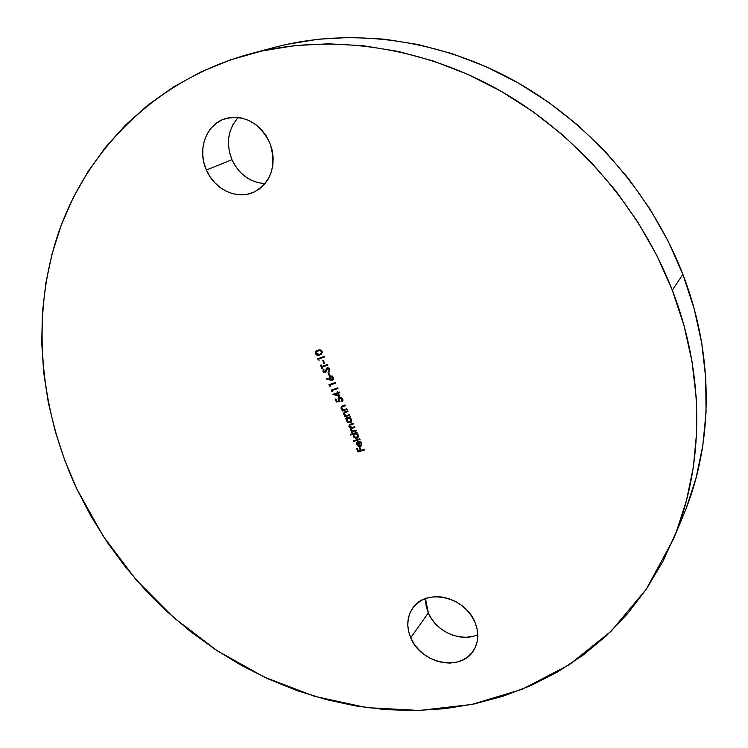 <?xml version="1.0" encoding="UTF-8"?>
<svg xmlns="http://www.w3.org/2000/svg" width="748" height="748" viewBox="0 0 748 748"><rect width="100%" height="100%" fill="white"/><g stroke="black" fill="none" stroke-linecap="round" stroke-linejoin="round"><path stroke-width="1.12" d="M236.723 119.156L232.862 124.776L230.141 131.19L228.673 138.156L228.486 145.411L229.589 152.676L231.936 159.689L206.401 170.03C197.163 150.077 205.812 124.851 224.522 118.895C243.941 114.304 258.967 122.12 269.607 142.344L265.914 135.444L261.117 129.357L255.405 124.318L249.019 120.531L242.193 118.137L235.218 117.23L228.355 117.847L221.885 119.942L216.05 123.439L211.067 128.17L207.131 133.967L204.372 140.587L202.904 147.786L202.755 155.275L203.942 162.784L206.401 170.03L210.038 176.743L214.723 182.68L220.277 187.617L226.494 191.376L233.152 193.807L239.996 194.817L246.775 194.358L253.235 192.451L259.126 189.141L264.212 184.56L268.308 178.875L271.234 172.283L272.87 165.056L273.151 157.454L272.048 149.778L269.607 142.344C276.994 164.897 271.861 181.455 254.198 192.021C237.368 200.286 214.554 189.665 206.401 170.03L231.936 159.689C239.126 174.555 250.159 182.521 265.035 183.606M425.49 600.448L426.267 606.712L428.305 612.902L410.727 637.773C406.192 626.665 406.912 616.707 412.896 607.9C425.893 587.9 465.106 596.586 474.943 622.214L471.586 615.987L467.089 610.303L461.638 605.384L455.448 601.439L448.763 598.606L441.862 597.007L434.999 596.689L428.454 597.652L422.48 599.868L417.3 603.234L413.111 607.619L410.063 612.836L408.268 618.69L407.772 624.954L408.604 631.396L410.727 637.773L414.046 643.85L418.441 649.395L423.751 654.21L429.782 658.109L436.308 660.952L443.087 662.625L449.866 663.065L456.383 662.242L462.395 660.175L467.678 656.95L472.007 652.667L475.214 647.497L477.177 641.634L477.794 635.295L477.037 628.741L474.943 622.214C479.057 632.434 478.673 641.728 473.821 650.096C461.572 672.181 420.834 663.813 410.727 637.773L428.305 612.902C435.832 631.527 460.908 642.7 477.776 634.669M673.322 539.261L683.205 515.727C713.153 445.2 714.677 356.497 682.877 274.376L672.293 290.187C705.439 375.337 704.008 467.023 673.2 539.532L646.253 589.256L611.041 631.321L569.125 664.832L522.16 689.273L471.745 704.457L419.413 710.469L366.576 707.608L314.534 696.313L264.446 677.174L217.359 650.844L174.237 618.035L135.921 579.55L103.205 536.204L76.801 488.893L64.917 460.731L55.361 431.792L48.255 402.265L43.674 372.364L41.72 342.294L42.449 312.281L45.927 282.566L52.201 253.385L61.299 225.008L73.22 197.687L87.955 171.713L105.449 147.365L125.645 124.925L148.413 104.673L173.62 86.899L201.09 71.864L230.599 59.821L261.875 51.004L294.628 45.609L328.503 43.814L363.145 45.721L398.132 51.425L433.036 60.925L467.406 74.183L500.805 91.088L532.763 111.48L562.861 135.117L590.677 161.708L615.838 190.918L637.997 222.362L656.894 255.601L672.293 290.187L684.027 325.67L692.012 361.565L696.192 397.422L696.612 432.783L693.331 467.229L686.505 500.384L676.295 531.884L662.915 561.421L646.609 588.723L627.656 613.584L606.329 635.809L582.926 655.257L557.728 671.844L531.052 685.495L503.18 696.182L474.4 703.905L444.985 708.683L415.187 710.563L385.267 709.609L355.468 705.906L325.997 699.53L297.078 690.61L268.915 679.231L241.679 665.542L215.555 649.647L190.712 631.695L167.3 611.827L145.477 590.172L125.383 566.89L107.16 542.141L90.929 516.083L76.801 488.893C38.793 407.305 30.481 313.113 59.438 230.075C88.937 147.571 157.389 79.082 250.346 53.809C325.922 33.875 415.421 44.656 494.839 87.759C574.034 131.227 639.521 205.915 672.293 290.187L682.877 274.376C651.424 193.106 588.442 121.269 512.043 79.503C435.42 38.101 348.802 27.807 275.311 47.18L250.702 53.716M360.994 445.294L361.396 443.209L361.247 444.873L360.227 445.789L358.283 441.292L356.562 443.471L358.002 446.098L360.386 446.444L361.817 445.182L361.359 442.461L359.423 441.236L359.386 441.872L361.396 443.209L359.386 441.872L361.191 443.405L360.901 445.397L360.227 445.789L358.283 441.292L356.88 442.358L356.824 444.677L358.554 446.369L360.386 446.444L361.321 445.892L361.733 443.143L359.423 441.236L359.386 441.872L359.61 441.283L360.676 442.218M350.56 435.018L353.383 434.111L353.533 436.972L355.824 438.44L357.31 438.141L358.264 437.01L358.04 434.635L356.385 433.157L357.207 432.886L356.936 432.269L350.288 434.401L350.56 435.018L350.55 434.317L350.56 435.018L353.383 434.111L353.262 436.467L356.852 438.337L357.731 437.832L358.18 434.925L356.385 433.157L357.207 432.886L356.936 432.269L350.288 434.401L350.56 435.018M345.763 418.927L346.633 418.637L346.446 420.694L348.072 422.629L350.148 422.854L351.56 421.517L351.336 419.123L349.681 417.646L350.503 417.375L350.232 416.758L345.492 418.3L345.763 418.927L345.744 418.216L345.763 418.927L346.633 418.637L346.567 420.993L350.148 422.854L350.99 422.377L351.476 419.413L349.681 417.646L350.503 417.375L350.232 416.758L345.492 418.3L345.763 418.927M347.081 409.465L346.81 408.838L343.482 409.717L341.78 408.417L341.976 406.931L345.426 405.631L345.155 405.014L341.911 406.155L341.023 407.174L341.453 409.044L342.921 410.119L342.07 410.4L342.341 411.026L347.081 409.465L346.81 408.838L343.781 409.726L341.78 408.417L341.967 406.94L345.426 405.631L345.155 405.014L341.481 406.435L341.153 408.502L342.921 410.119L342.07 410.4L342.341 411.026L347.081 409.465M339.76 396.505L338.33 393.205L339.826 392.7L339.555 392.074L338.059 392.578L337.713 391.774L337.049 391.999L337.395 392.803L332.916 394.308L339.76 396.505L338.33 393.205L339.826 392.7L339.555 392.074L338.059 392.578L337.713 391.774L337.049 391.999L337.395 392.803L332.916 394.308L339.76 396.505M330.345 386.174L329.877 385.108L335.693 383.126L335.422 382.499L328.942 384.706L329.503 385.996L330.345 386.174L329.877 385.108L335.693 383.126L335.422 382.499L328.942 384.706L329.503 385.996L330.345 386.174M329.803 375.262L328.643 372.569L327.979 372.803L329.139 375.487L329.803 375.262L328.643 372.569L327.979 372.803L329.139 375.487L329.803 375.262M322.079 367.1L327.886 365.08L327.615 364.454L321.808 366.473L321.144 364.949L320.481 365.183L322.079 368.858L322.743 368.633L322.079 367.1L327.886 365.08L327.615 364.454L321.808 366.473L321.144 364.949L320.481 365.183L322.079 368.858L322.743 368.633L322.079 367.1M319.087 360.19L318.62 359.105L324.417 357.067L324.146 356.441L317.685 358.713L318.246 360.012L319.087 360.19L318.62 359.105L324.417 357.067L324.146 356.441L317.685 358.713L318.246 360.012L319.087 360.19M322.164 351.41L320.135 349.849L318.293 349.999L315.693 351.429L315.254 353.495L317.395 355.337L321.023 354.402L322.36 352.504L320.845 350.064L318.713 349.896L316.198 350.943L315.366 353.813L317.04 355.263L319.461 355.076L321.406 354.159L322.164 351.41M324.595 363.229L323.426 360.527L322.771 360.76L323.931 363.463L324.595 363.229L323.426 360.527L322.771 360.76L323.931 363.463L324.595 363.229M329.849 369.185L328.746 367.969L327.409 367.736L326.259 368.764L325.389 371.793L323.931 371.691L323.959 369.68L323.314 369.25L322.93 371.204L323.978 372.569L325.539 372.579L327.774 368.371L329.185 369.419L328.774 371.326L329.354 371.803L329.849 369.185L327.231 367.792L324.987 372.083L323.725 371.335L323.959 369.68L323.314 369.25L323.033 371.494L325.286 372.7L327.25 368.558L329.185 369.419L328.774 371.326L329.354 371.803L329.849 369.185M330.111 380.021L332.327 380.162L333.468 379.068L333.393 377.366L332.149 376.01L329.784 376.263L329.232 377.749L329.812 379.292L326.399 378.348L326.259 378.946L330.111 380.021L326.483 378.769L330.111 380.021L332.907 379.844L333.393 377.366L330.457 375.861L329.887 376.179L329.812 379.292L326.399 378.348L326.259 378.946L326.567 378.394L330.111 380.021M332.664 391.531L332.196 390.465L338.012 388.493L337.741 387.866L331.271 390.063L331.822 391.344L332.664 391.531L332.196 390.465L338.012 388.493L337.741 387.866L331.271 390.063L331.822 391.344L332.664 391.531M336.441 402.003L339.985 401.639L338.797 399.554L339.405 398.188L341.079 398.179L341.92 398.936L341.873 401.826L342.883 400.704L342.78 399.086L341.378 397.553L339.442 397.431L338.199 398.534L338.76 401.096L336.89 401.293L335.871 398.927L335.207 399.151L336.441 402.003L335.459 399.067L336.441 402.003L339.985 401.639L338.984 400.217L339.695 398.058L342.098 399.273L341.873 401.826L342.78 399.086L339.442 397.431L338.704 397.833L338.274 400.32L338.76 401.096L336.89 401.293L335.871 398.927L335.207 399.151L336.441 402.003M349.615 415.336L349.344 414.71L346.015 415.579L344.323 414.28L344.51 412.803L347.96 411.512L347.689 410.886L344.445 412.017L343.566 413.036L343.996 414.906L345.464 415.981L344.613 416.262L344.875 416.879L349.615 415.336L349.344 414.71L346.315 415.589L344.323 414.28L344.501 412.812L347.96 411.512L347.689 410.886L344.005 412.307L343.697 414.364L345.464 415.981L344.613 416.262L344.875 416.879L349.615 415.336M356.329 430.857L356.057 430.231L352.439 431.072L351.111 429.969L351.261 428.716L354.833 427.398L354.561 426.781L351.027 427.641L349.615 426.51L349.821 425.191L353.337 423.948L353.075 423.321L349.101 424.958L349.138 426.874L350.934 428.071L350.485 430.044L352.14 431.493L351.317 431.755L351.588 432.372L356.329 430.857L356.057 430.231L354.066 430.876L351.111 429.969L351.27 428.707L354.833 427.398L354.561 426.781L352.719 427.379L349.615 426.51L349.765 425.238L353.337 423.948L353.075 423.321L349.279 424.771L348.989 426.594L350.934 428.071L350.485 430.044L352.14 431.493L351.317 431.755L351.588 432.372L356.329 430.857M360.04 439.431L359.769 438.814L353.121 440.927L353.383 441.544L360.04 439.431L359.769 438.814L353.121 440.927L353.383 441.544L360.04 439.431M364.575 449.931L364.313 449.314L361.144 450.305L359.966 447.575L359.302 447.79L360.48 450.52L358.488 451.138L357.31 448.417L356.646 448.622L358.086 451.96L364.575 449.931L364.313 449.314L361.144 450.305L359.966 447.575L359.302 447.79L360.48 450.52L358.488 451.138L357.31 448.417L356.646 448.622L358.086 451.96L364.575 449.931M286.512 44.45L318.33 39.186L351.195 37.4L384.752 39.195L418.609 44.637L452.362 53.744L485.564 66.46L517.794 82.701L548.621 102.298L577.615 125.028L604.403 150.61L628.619 178.725L649.937 209.001L668.095 241.024L682.877 274.376L694.125 308.615L701.755 343.276L705.729 377.936L706.056 412.157L702.821 445.528L696.145 477.682L686.206 508.285M238.303 117.445C227.869 129.357 225.746 143.438 231.936 159.689L235.433 166.178L239.958 171.918L245.335 176.678L251.356 180.296L257.817 182.634L264.465 183.587M425.5 598.568L428.305 612.902L431.502 618.802L435.757 624.169L440.909 628.825L446.752 632.574L453.082 635.304L459.665 636.885L466.256 637.259L472.596 636.408M316.787 354.917L318.844 355.113L321.518 354.066L318.676 355.15L316.572 354.795L315.366 353.813L316.311 350.868M315.544 351.869L315.525 353.486L316.423 354.692M316.815 351.382L319.723 350.503L318.62 350.513M320.247 350.363L321.603 351.242M321.023 353.561L321.715 351.457L320.911 353.645L319.508 354.337L316.021 353.561L316.713 351.457L317.984 350.821L319.723 350.503L321.715 351.457L319.948 350.335M321.799 351.7L321.64 352.906M316.021 353.561L316.385 351.747L318.405 350.681L320.322 350.597L321.575 351.869L321.135 353.449L319.256 354.421L317.648 354.683L316.021 353.561M318.975 359.947L318.246 360.012L317.937 358.619L318.975 359.947M324.389 356.983L318.62 359.105L324.389 356.983M324.567 363.145L323.931 363.463L323.024 360.667L324.567 363.145M322.706 368.54L322.079 368.858L320.742 365.089L322.706 368.54M327.848 364.996L322.304 366.931L327.848 364.996M328.998 371.148L329.522 371.588L328.774 371.326L329.401 369.241L327.353 368.484M323.089 370.728L324.193 372.392L325.801 372.382L323.033 371.494L323.201 369.774M325.352 371.84L326.923 367.941M326.24 369.278L325.876 371.017M327.848 368.212L329.41 369.241M329.494 369.503L329.129 370.952M329.765 375.169L329.139 375.487L328.232 372.71L329.765 375.169M329.466 377.151L330.027 379.114L329.438 378.591L329.737 376.412M333.019 379.741L330.326 379.844L333.019 379.741M331.542 376.244L332.785 377.104M330.728 376.422L332.561 377.282L332.542 379.227L332.925 377.385L332.43 379.329L330.158 378.497L330.42 376.665L332.925 377.385L330.532 376.581M332.542 379.227L331.523 379.591L330.298 378.769L330.036 377.301L330.981 376.3M330.233 385.921L329.503 385.996L329.204 384.622L330.233 385.921M335.646 383.032L329.877 385.108L335.646 383.032M332.551 391.279L331.822 391.344L331.523 389.979L332.551 391.279M337.974 388.399L332.196 390.465L337.974 388.399M339.639 396.216L332.972 394.439L339.639 396.216M337.61 392.616L337.301 391.915L337.61 392.616M339.788 392.597L338.33 393.205L339.788 392.597M337.881 393.242L334.852 394.374L337.881 393.242L338.564 395.505L337.881 393.242L338.564 395.505L334.852 394.374L337.881 393.242M338.564 395.505L334.852 394.374L337.666 393.429L338.564 395.505M338.264 398.946L338.966 400.919L338.274 400.32L338.414 398.347M342.444 401.414L341.873 401.826L341.827 401.04L342.444 401.414M341.939 400.928L342.313 399.086L339.91 397.88L339.33 398.235M339.854 401.489L336.656 401.816L339.854 401.489M339.218 398.319L339.76 397.936M340.069 397.833L341.705 398.273M341.901 398.45L342.341 400.461M347.035 409.362L342.341 411.026L342.332 410.315L342.556 410.839L347.035 409.362M341.453 406.519L341.499 408.595L343.136 409.932L341.153 408.502L341.593 406.342M343.407 406.183L342.079 406.847M349.568 415.224L344.875 416.879L344.865 416.178L345.09 416.692L349.568 415.224M343.986 412.382L343.902 414.177L345.67 415.795L343.697 414.364L344.117 412.223M345.408 412.242L347.914 411.409L344.613 412.728M350.457 417.272L349.681 417.646L350.457 417.272M351.093 422.274L350.148 422.854L346.567 420.993L346.848 418.45L345.969 418.73L346.848 418.45L346.661 420.498L348.288 422.433L351.093 422.274M348.353 417.954L350.887 419.581L349.886 422.237L347.137 420.797L347.483 418.515L349.55 417.945L351.093 419.394L350.7 421.694L351.093 419.394L348.166 418.029M350.887 419.581L350.962 421.189L349.671 422.293L347.614 421.526L346.932 419.974L347.474 418.534L348.521 418.057L350.887 419.581M356.282 430.745L351.588 432.372L351.579 431.671L351.794 432.185L356.282 430.745M350.775 428.249L350.821 430.119L352.355 431.297L350.485 430.044L350.906 428.099M349.316 424.761L349.344 426.687L351.139 427.884L348.989 426.594L349.381 424.677M349.765 425.238L353.29 423.836L349.877 425.154M352.626 427.987L351.392 428.613M351.27 428.707L352.327 428.09M357.161 432.774L356.385 433.157L357.161 432.774M357.834 437.73L356.852 438.337L353.262 436.467L353.589 433.915L350.765 434.822L353.589 433.915L353.28 435.663L354.084 437.225L356.029 438.244L357.834 437.73M357.329 437.234L357.796 434.887L354.842 433.644L357.591 435.084L356.59 437.72L353.841 436.28L354.169 434.036L355.842 433.363L357.329 434.158L357.983 435.71L357.451 437.131M354.178 434.027L355.637 433.56L357.123 434.354L357.778 435.906L357.235 437.328L355.683 437.767L354.309 437L353.636 435.458L354.272 433.943M359.984 439.319L353.383 441.544L353.374 440.843L353.598 441.348L359.984 439.319M358.208 445.892L359.695 446.36L361.415 445.789L358.554 446.369L356.824 444.677L357.348 441.797L356.768 443.274L357.722 445.509M361.284 444.985L361.574 443.957M361.518 443.583L361.032 442.601M357.675 442.33L358.18 441.9L357.226 443.106L357.563 444.808L359.62 445.911L357.385 444.462L357.974 442.096L359.825 445.714L357.843 442.161M364.528 449.81L358.086 451.96L356.899 448.538L358.292 451.764L364.528 449.81M360.686 450.315L359.554 447.706L360.686 450.315"/></g></svg>
